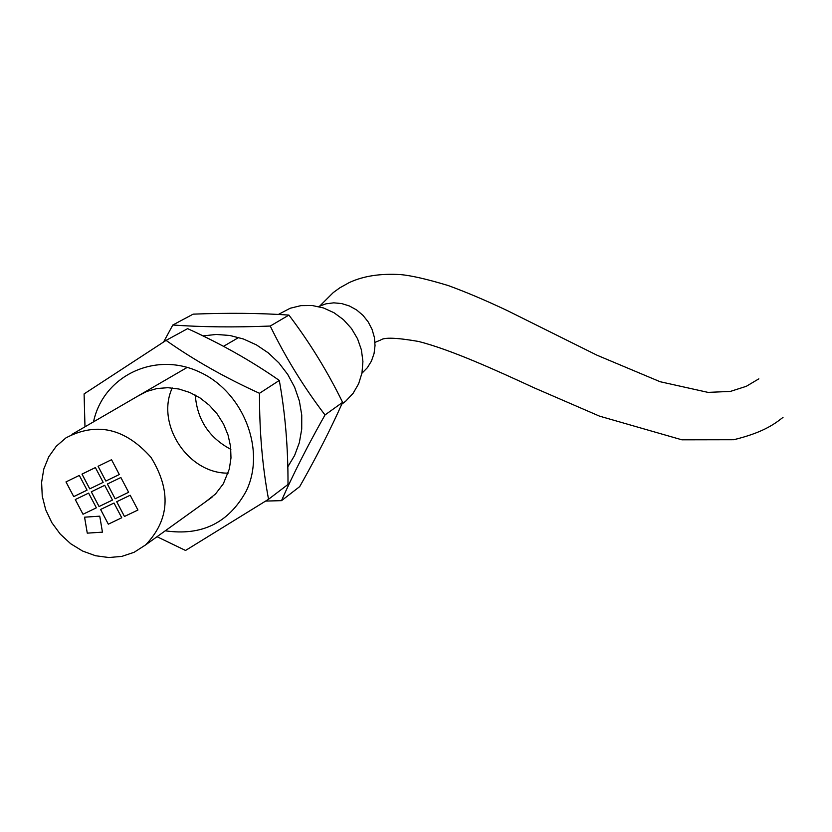 <?xml version="1.0" encoding="UTF-8"?>
<svg xmlns="http://www.w3.org/2000/svg" width="832" height="832" viewBox="0 0 832 832"><rect width="100%" height="100%" fill="white"/><g stroke="black" fill="none" stroke-linecap="round" stroke-linejoin="round"><path stroke-width="1.25" d="M758.846 378.841L746.325 386.298L730.361 391.425L708.022 392.382L660.109 381.722L597.054 355.233L507.624 310.752C486.148 300.57 466.367 292.188 448.302 285.584C427.263 279.209 411.32 275.538 400.462 274.591C380.286 273.374 363.189 276.047 349.17 282.61L339.882 287.789L333.31 292.531L319.935 305.874M108.347 524.17L121.753 517.754L108.326 524.181L100.61 509.465M108.326 524.181L100.589 509.475L114.015 503.027L121.753 517.764M115.159 498.774L128.627 492.284L115.149 498.784L107.411 484.006M115.149 498.784L107.39 484.016L120.869 477.495L128.627 492.294M65.988 481.915L73.746 496.621L87.069 490.152L73.726 496.621L65.978 481.915L79.31 475.415L87.069 490.162M91.312 491.806L99.06 506.522L112.455 500.074L99.039 506.532L91.302 491.806L104.707 485.316L112.466 500.074M82.004 474.105L89.762 488.852L103.158 482.362L89.742 488.862L81.983 474.115L95.389 467.584L103.158 482.362M83.034 514.238L96.366 507.822L83.013 514.249L75.296 499.554L88.618 493.106L96.366 507.822M83.013 514.249L75.275 499.564M116.719 501.727L124.457 516.464L137.935 510.026L124.446 516.474L116.698 501.727L130.187 495.248L137.935 510.026M105.851 481.052L119.309 474.531L105.841 481.062L98.093 466.263L111.54 459.711L119.309 474.531M105.841 481.062L98.072 466.274M84.573 517.182L87.277 533.135L102.44 532.158L87.266 533.146L84.562 517.182L99.757 516.173L102.45 532.168M361.951 373.235L367.359 367.702L371.457 361.036L374.057 353.538L375.034 345.53L374.369 337.345L372.06 329.368L368.212 321.932L363.002 315.37L356.658 309.982L349.45 305.989L341.713 303.576L333.778 302.838L325.988 303.815L318.5 306.55M134.077 552.313L121.846 556.39L108.794 557.534L95.514 555.724L82.618 551.054L70.678 543.733L60.247 534.092L51.792 522.59L45.698 509.725L42.245 496.101L41.6 482.321L43.794 469.009L48.755 456.799L56.254 446.254L65.967 437.861C96.678 421.73 125.029 428.23 150.998 457.361C171.402 490.651 169.614 519.834 145.631 544.898L134.077 552.313M278.346 314.465L290.243 308.235L300.966 305.625L312.177 305.51L323.346 307.902L333.944 312.697L343.46 319.665L351.447 328.484L357.531 338.728L361.41 349.908L362.918 361.504L361.982 372.954L358.654 383.729L353.111 393.318L345.602 401.284L341.796 404.165M157.03 536.713L185.546 550.462L268.538 499.273L287.997 484.453C288.142 447.959 285.241 413.296 279.302 380.442L259.49 393.297C224.879 377.551 193.742 359.923 166.067 340.392L187.626 328.64C221.229 343.938 251.784 361.202 279.302 380.442M268.538 499.273C262.392 466.482 259.376 431.163 259.49 393.297M166.067 340.392L84.094 393.91L84.978 426.806M93.527 421.845C103.074 376.355 154.138 351.239 198.484 371.54C243.121 391.019 266.386 449.966 246.168 491.171C228.727 522.902 201.75 536.11 165.256 530.806M137.186 396.469L146.609 391.487L156.967 388.523L167.877 387.691L178.963 389.033L189.821 392.486L200.065 397.956L209.31 405.236L217.246 414.066L223.579 424.133L228.062 435.063L230.568 446.472L230.984 457.933L229.31 469.061L223.34 483.766L215.519 493.979L205.65 501.8M265.668 501.072L281.518 500.656L299.707 486.606C316.586 456.81 330.886 428.719 342.607 402.345L325.01 414.96C303.898 387.296 285.636 357.666 270.244 326.05L288.912 315.078C309.65 342.43 327.548 371.519 342.607 402.345M281.518 500.656C292.958 474.583 307.466 446.025 325.01 414.96M270.244 326.05C234.322 327.454 201.843 327.101 172.817 325.01L193.128 314.153C227.75 312.78 259.678 313.082 288.912 315.078M172.817 325.01L163.623 341.962M195.281 395.106C197.184 419.682 209.05 437.767 230.87 449.374M202.904 335.889L216.289 334.454L229.944 335.494L243.443 338.998L256.36 344.854L268.299 352.893L278.866 362.856L287.737 374.431L294.642 387.265L299.354 400.941L301.746 415.033L301.725 429.104L299.333 442.707L294.622 455.426L287.778 466.887M228.134 473.127C188.178 473.845 155.48 424.154 172.245 387.962M374.972 342.389L380.671 340.018C384.228 337.21 396.874 337.688 418.6 341.463C451.246 349.783 496.673 370.521 534.092 387.806L599.508 416.135L681.886 439.816L733.782 439.722C761.738 432.869 773.406 424.996 783.006 417.383M238.722 337.49L223.465 346.351M187.221 367.401L71.937 434.387M345.602 401.284L341.89 403.957M212.004 497.224L145.631 544.898"/></g></svg>
